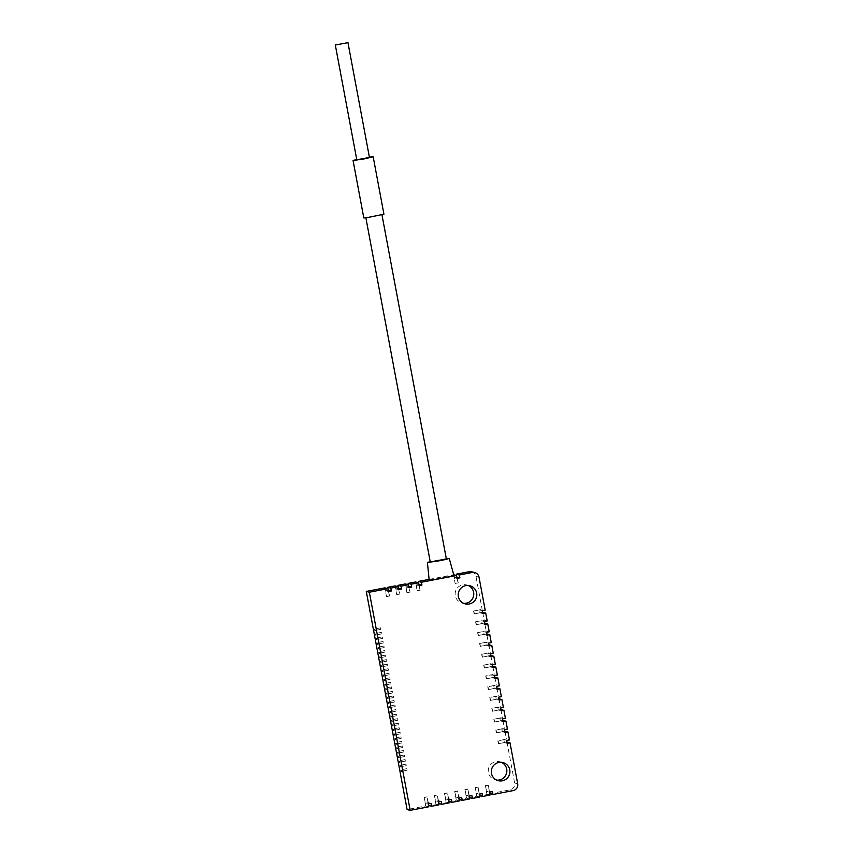 <?xml version="1.0" encoding="UTF-8"?>
<svg xmlns="http://www.w3.org/2000/svg" width="853" height="853" viewBox="0 0 853 853"><rect width="100%" height="100%" fill="white"/><g stroke="black" fill="none" stroke-linecap="round" stroke-linejoin="round"><path stroke-width="0.64" stroke-dasharray="4.26 3.2" d="M408.651 586.416L406.113 586.896L406.892 592.558L405.271 583.953M406.113 586.896L408.875 587.61M457.037 578.377L454.286 577.673L455.054 583.335L453.743 574.794M429.123 579.379L453.444 574.719M429.187 579.997A12.571 0.565 169.4 0 1 440.873 577.236A12.571 0.565 169.4 0 1 453.828 575.338A12.571 0.565 169.4 0 1 453.903 575.38M418.855 584.454L416.317 584.945L419.079 585.659M416.317 584.945L417.096 590.607L415.486 581.991M407.19 592.643L410.069 592.089L408.982 586.352M408.704 586.406L409.771 592.014L406.892 592.558M418.919 584.444L419.975 590.052L417.096 590.607M398.5 588.357L399.567 593.965L396.677 594.52L395.067 585.904M388.296 590.319L389.363 595.916L386.473 596.471L384.863 587.866M428.75 806.789L425.69 806L407.116 809.561M425.69 806L424.08 797.384L426.937 796.841L428.259 803.91M438.954 804.837L435.894 804.048L428.547 805.456M435.894 804.048L434.284 795.433L437.141 794.889L438.463 801.959M449.158 802.876L446.098 802.087L438.751 803.494M446.098 802.087L444.488 793.482L447.345 792.927L448.667 799.997M459.362 800.924L456.302 800.135L448.955 801.543M456.302 800.135L454.692 791.52L457.549 790.976L458.871 798.045M469.566 798.962L466.506 798.173L459.159 799.581M466.506 798.173L464.896 789.569L467.753 789.014L469.075 796.084M479.77 797.011L476.72 796.222L469.363 797.63M476.72 796.222L475.1 787.607L477.957 787.063L479.279 794.132M489.974 795.06L486.924 794.26L479.578 795.668M486.924 794.26L485.314 785.656L488.172 785.101L489.494 792.17M506.949 742.014L514.626 783.011A5.843 5.811 -75.5 0 1 509.987 789.846L489.782 793.716M506.906 742.014L498.376 743.656L497.843 740.777L506.415 739.135L509.476 739.935M504.933 731.192L506.415 739.135M504.88 731.202L496.361 732.834L495.817 729.965L504.39 728.323L507.45 729.112M502.907 720.38L504.39 728.323M502.854 720.39L494.335 722.022L493.791 719.154L502.364 717.512L505.424 718.301M500.882 709.568L502.364 717.512M500.839 709.579L492.309 711.21L491.776 708.342L500.348 706.7L503.398 707.489M498.856 698.746L500.348 706.7M498.813 698.756L490.283 700.398L489.75 697.519L498.323 695.877L501.383 696.666M496.83 687.934L498.323 695.877M496.787 687.944L488.257 689.576L487.724 686.708L496.297 685.066L499.357 685.855M494.815 677.122L496.297 685.066M494.761 677.133L486.242 678.764L485.698 675.896L494.271 674.254L497.331 675.043M492.789 666.31L494.271 674.254M492.735 666.31L484.216 667.952L483.672 665.073L492.245 663.431L495.305 664.231M490.763 655.488L492.245 663.431M490.71 655.499L482.19 657.13L481.657 654.262L490.23 652.62L493.279 653.409M488.737 644.676L490.23 652.62M488.694 644.687L480.164 646.318L479.631 643.45L488.204 641.808L491.264 642.597M486.381 632.329L483.619 631.615L477.605 632.638L478.138 635.506L486.668 633.875L488.204 641.808M477.605 632.638L486.178 630.985L489.238 631.785M484.355 621.517L481.593 620.803L475.579 621.816L476.113 624.684L484.643 623.053L486.178 630.985M475.579 621.816L484.152 620.174L487.212 620.963M482.67 612.23L484.152 620.174M482.617 612.241L474.097 613.872L473.554 611.004L482.126 609.362L485.186 610.151M471.698 571.787A5.843 5.811 -75.5 0 1 475.953 576.351L482.126 609.362M456.877 577.172L457.944 582.78L455.054 583.335M501.383 762.294A9.351 9.298 104.5 0 0 488.406 772.573A9.351 9.298 104.5 0 0 496.766 780.143M468.297 585.489A9.351 9.298 104.5 0 0 455.31 595.767A9.351 9.298 104.5 0 0 463.68 603.338M419.975 590.052L419.186 584.39M417.394 590.681L420.273 590.127M398.671 589.572L395.909 588.858L396.677 594.52M398.436 588.367L395.909 588.858M388.456 591.524L385.705 590.809L386.473 596.471M388.232 590.329L385.705 590.809M424.08 797.384L425.455 803.206L428.206 803.921M425.455 803.206L428.313 802.662L431.064 803.377M428.313 802.662L426.937 796.841M434.284 795.433L435.659 801.255L438.41 801.969M435.659 801.255L438.517 800.7L441.268 801.415M438.517 800.7L437.141 794.889M444.488 793.482L445.863 799.293L448.625 800.007M445.863 799.293L448.721 798.749L451.482 799.464M448.721 798.749L447.345 792.927M454.692 791.52L456.067 797.342L458.829 798.056M461.686 797.502L458.925 796.787L457.549 790.976M456.067 797.342L458.925 796.787M469.033 796.094L466.271 795.38L469.129 794.836L467.753 789.014M464.896 789.569L466.271 795.38M471.89 795.55L469.129 794.836M479.237 794.143L476.475 793.429L479.333 792.874L477.957 787.063M475.1 787.607L476.475 793.429M482.094 793.589L479.333 792.874M489.441 792.181L486.679 791.467L489.537 790.923L488.172 785.101M485.314 785.656L486.679 791.467M492.298 791.637L489.537 790.923M498.376 743.656L504.4 742.632L507.151 743.347M504.4 742.632L503.856 739.764L506.618 740.479M503.856 739.764L497.843 740.777M496.361 732.834L502.374 731.821L505.125 732.535M502.374 731.821L501.831 728.952L504.592 729.667M501.831 728.952L495.817 729.965M494.335 722.022L500.348 721.009L503.11 721.723M500.348 721.009L499.815 718.13L502.566 718.844M499.815 718.13L493.791 719.154M492.309 711.21L498.323 710.186L501.084 710.901M498.323 710.186L497.789 707.318L500.54 708.033M497.789 707.318L491.776 708.342M490.283 700.398L496.297 699.375L499.058 700.089M496.297 699.375L495.764 696.506L498.525 697.221M495.764 696.506L489.75 697.519M488.257 689.576L494.282 688.563L497.032 689.277M494.282 688.563L493.738 685.695L496.499 686.398M493.738 685.695L487.724 686.708M486.242 678.764L492.256 677.74L495.007 678.455M494.473 675.587L491.712 674.872L485.698 675.896M492.256 677.74L491.712 674.872M492.991 667.643L490.23 666.929L489.686 664.06L483.672 665.073M484.216 667.952L490.23 666.929M492.448 664.775L489.686 664.06M490.965 656.831L488.204 656.117L487.671 653.249L481.657 654.262M482.19 657.13L488.204 656.117M490.422 653.963L487.671 653.249M488.94 646.009L486.178 645.305L485.645 642.426L479.631 643.45M480.164 646.318L486.178 645.305M488.406 643.141L485.645 642.426M486.914 635.197L484.152 634.483L483.619 631.615M478.138 635.506L484.152 634.483M484.888 624.385L482.137 623.671L481.593 620.803M476.113 624.684L482.137 623.671M482.862 613.574L480.111 612.859L479.567 609.991L473.554 611.004M474.097 613.872L480.111 612.859M482.329 610.695L479.567 609.991M456.813 577.182L454.286 577.673M455.353 583.409L458.242 582.855L457.155 577.118M473.852 611.079L474.396 613.947M475.878 621.901L476.422 624.769M477.904 632.713L478.437 635.581M479.93 643.525L480.463 646.393M481.956 654.336L482.489 657.215M483.982 665.159L484.515 668.027M485.997 675.971L486.541 678.839M488.023 686.782L488.566 689.65M490.048 697.605L490.582 700.473M492.074 708.416L492.607 711.285M494.1 719.228L494.633 722.096M496.115 730.04L496.659 732.919M498.141 740.862L498.685 743.731M488.47 785.186L485.613 785.73M478.266 787.138L475.409 787.682M468.052 789.1L465.194 789.643M457.848 791.051L454.99 791.595M447.644 793.002L444.786 793.557M437.44 794.964L434.582 795.508M427.236 796.915L424.378 797.47M407.062 769.449L406.828 768.66L407.062 769.449M406.209 764.906L405.985 764.117L406.209 764.906M405.356 760.364L405.132 759.575L405.356 760.364M404.503 755.822L404.279 755.033L404.503 755.822M403.661 751.28L403.437 750.491L403.661 751.28M402.808 746.738L402.584 745.948L402.808 746.738M401.955 742.195L401.731 741.406L401.955 742.195M401.102 737.653L400.878 736.864L401.102 737.653M400.26 733.111L400.036 732.322L400.26 733.111M399.407 728.569L399.183 727.78L399.407 728.569M398.554 724.026L398.33 723.237L398.554 724.026M397.711 719.474L397.477 718.695L397.711 719.474M396.858 714.931L396.634 714.153L396.858 714.931M396.005 710.389L395.781 709.611L396.005 710.389M395.152 705.847L394.928 705.068L395.152 705.847M394.31 701.305L394.086 700.526L394.31 701.305M393.457 696.762L393.233 695.984L393.457 696.762M392.604 692.22L392.38 691.442L392.604 692.22M391.751 687.678L391.527 686.9L391.751 687.678M390.909 683.136L390.685 682.357L390.909 683.136M390.056 678.593L389.832 677.815L390.056 678.593M389.203 674.051L388.979 673.273L389.203 674.051M388.36 669.509L388.126 668.731L388.36 669.509M387.507 664.967L387.283 664.188L387.507 664.967M386.654 660.425L386.43 659.646L386.654 660.425M385.801 655.882L385.577 655.104L385.801 655.882M384.959 651.34L384.735 650.562L384.959 651.34M384.106 646.798L383.882 646.02L384.106 646.798M383.253 642.256L383.029 641.477L383.253 642.256M382.4 637.713L382.176 636.935L382.4 637.713M381.558 633.171L381.334 632.393L381.558 633.171M380.705 628.629L380.481 627.851L380.705 628.629M386.772 596.556L389.661 596.002L388.573 590.265M396.986 594.594L399.865 594.04L398.777 588.303M446.3 558.63L430.211 561.637M430.275 561.978L446.322 558.939M365.862 217.579L381.909 214.54L365.862 217.579M363.804 217.931L383.925 214.167M369.381 157.101L356.735 159.468M356.799 159.82L369.445 157.453M513.048 790.635L509.987 789.846M514.626 783.011L517.686 783.8M479.013 577.14L475.953 576.351M406.828 768.66L401.113 769.758M407.126 770.184L401.411 771.283M405.985 764.117L400.27 765.216M406.273 765.642L400.558 766.74M405.132 759.575L399.417 760.673M405.42 761.1L399.705 762.198M404.279 755.033L398.564 756.131M404.578 756.558L398.863 757.656M403.437 750.491L397.722 751.589M403.725 752.015L398.01 753.114M402.584 745.948L396.869 747.047M402.872 747.473L397.157 748.571M401.731 741.406L396.016 742.505M402.019 742.931L396.304 744.029M400.878 736.864L395.163 737.962M401.177 738.389L395.461 739.487M400.036 732.322L394.321 733.42M400.324 733.847L394.608 734.945M399.183 727.78L393.468 728.878M399.471 729.304L393.755 730.403M398.33 723.237L392.615 724.336M398.628 724.762L392.913 725.86M397.477 718.695L391.762 719.793M397.775 720.22L392.06 721.318M396.634 714.153L390.919 715.251M396.922 715.678L391.207 716.776M395.781 709.611L390.066 710.709M396.069 711.135L390.354 712.234M394.928 705.068L389.213 706.167M395.227 706.593L389.512 707.691M394.086 700.526L388.371 701.624M394.374 702.051L388.659 703.149M393.233 695.984L387.518 697.082M393.521 697.509L387.806 698.607M392.38 691.442L386.665 692.54M392.668 692.967L386.953 694.065M391.527 686.9L385.812 687.998M391.826 688.424L386.11 689.523M390.685 682.357L384.97 683.456M390.973 683.882L385.257 684.98M389.832 677.815L384.117 678.913M390.12 679.34L384.404 680.438M388.979 673.273L383.264 674.371M389.277 674.798L383.562 675.896M388.126 668.731L382.411 669.829M388.424 670.255L382.709 671.343M387.283 664.188L381.568 665.287M387.571 665.713L381.856 666.801M386.43 659.646L380.715 660.744M386.718 661.171L381.003 662.259M385.577 655.104L379.862 656.202M385.876 656.629L380.161 657.716M384.735 650.562L379.02 651.66M385.023 652.087L379.308 653.174M383.882 646.02L378.167 647.118M384.17 647.544L378.455 648.632M383.029 641.477L377.314 642.576M383.317 643.002L377.602 644.09M382.176 636.935L376.461 638.033M382.475 638.46L376.759 639.547M381.334 632.393L375.619 633.491M381.622 633.918L375.906 635.005M380.481 627.851L374.766 628.949M380.769 629.375L375.053 630.463M498.259 780.666L495.198 779.877M502.95 762.561L499.89 761.761M465.173 603.86L462.113 603.071M469.854 585.755L466.804 584.966"/><path stroke-width="1.28" d="M387.923 588.655L369.349 592.217L410.176 810.35L407.116 809.561L366.289 591.428L384.863 587.866L387.923 588.655L388.456 591.524L391.314 590.98L390.781 588.112L387.72 587.312L395.067 585.904L398.127 586.704L398.671 589.572L401.528 589.018L400.985 586.15L397.924 585.361L405.271 583.953L408.331 584.742L408.875 587.61L411.732 587.067L411.189 584.198L408.129 583.409L415.486 581.991L418.535 582.791L411.189 584.198M453.743 574.794L456.504 575.508L457.037 578.377L459.895 577.833L459.362 574.965L456.302 574.176L469.161 571.713A5.843 5.811 -75.5 0 1 471.698 571.787L474.758 572.576A5.843 5.811 104.5 0 0 472.221 572.502L459.362 574.965M489.494 792.17L489.782 793.716L492.831 794.506L513.048 790.635A5.843 5.811 104.5 0 0 517.686 783.8L510.009 742.803L507.151 743.347L506.618 740.479L509.476 739.935L507.983 731.981L505.125 732.535L504.592 729.667L507.45 729.112L505.968 721.169L503.11 721.723L502.566 718.844L505.424 718.301L503.942 710.357L501.084 710.901L500.54 708.033L503.398 707.489L501.916 699.545L499.058 700.089L498.525 697.221L501.383 696.666L499.89 688.723L497.032 689.277L496.499 686.398L499.357 685.855L497.864 677.911L495.007 678.455L494.473 675.587L497.331 675.043L495.849 667.099L492.991 667.643L492.448 664.775L495.305 664.231L493.823 656.277L490.965 656.831L490.422 653.963L493.279 653.409L491.797 645.465L488.94 646.009L488.406 643.141L491.264 642.597L489.771 634.653L486.914 635.197L486.381 632.329L489.238 631.785L487.745 623.842L484.888 624.385L484.355 621.517L487.212 620.963L485.72 613.019L482.862 613.574L482.329 610.695L485.186 610.151L479.013 577.14A5.843 5.811 104.5 0 0 474.758 572.576M492.831 794.506L492.298 791.637L489.441 792.181L489.974 795.06L482.627 796.467L482.094 793.589L479.237 794.143L479.77 797.011L472.423 798.419L471.89 795.55L469.033 796.094L469.566 798.962L462.219 800.37L461.686 797.502L458.829 798.056L459.362 800.924L452.015 802.332L451.482 799.464L448.625 800.007L449.158 802.876L441.811 804.283L441.268 801.415L438.41 801.969L438.954 804.837L431.607 806.245L431.064 803.377L428.206 803.921L428.75 806.789L410.176 810.35M398.127 586.704L390.781 588.112M408.331 584.742L400.985 586.15M418.535 582.791L419.079 585.659L421.936 585.105L421.393 582.236L418.343 581.447L429.123 579.379M456.504 575.508L421.393 582.236M491.456 773.362A9.351 9.298 -75.5 0 1 502.95 762.561A9.351 9.298 -75.5 0 1 509.753 769.864A9.351 9.298 -75.5 0 1 498.259 780.666A9.351 9.298 -75.5 0 1 491.456 773.362M458.37 596.556A9.351 9.298 -75.5 0 1 469.854 585.755A9.351 9.298 -75.5 0 1 476.656 593.059A9.351 9.298 -75.5 0 1 465.173 603.86A9.351 9.298 -75.5 0 1 458.37 596.556M449.243 558.427L453.903 575.38A12.571 0.565 169.4 0 1 442.27 578.131A12.571 0.565 169.4 0 1 429.262 580.04A12.571 0.565 169.4 0 1 429.187 579.997L427.406 562.511L438.954 560.858L446.311 559.323L449.243 558.427L446.3 558.63M418.855 584.454L421.936 585.105M418.343 581.447L418.919 584.444M408.651 586.416L411.732 587.067M408.129 583.409L408.704 586.406M397.924 585.361L398.5 588.357M387.72 587.312L388.296 590.319M428.259 803.91L428.547 805.456L431.607 806.245M438.463 801.959L438.751 803.494L441.811 804.283M448.667 799.997L448.955 801.543L452.015 802.332M458.871 798.045L459.159 799.581L462.219 800.37M469.075 796.084L469.363 797.63L472.423 798.419M479.279 794.132L479.578 795.668L482.627 796.467M510.009 742.803L506.906 742.014M507.983 731.981L504.88 731.202M505.968 721.169L502.854 720.39M503.942 710.357L500.839 709.579M501.916 699.545L498.813 698.756M499.89 688.723L496.787 687.944M497.864 677.911L494.761 677.133M495.849 667.099L492.735 666.31M493.823 656.277L490.71 655.499M491.797 645.465L488.694 644.687M486.711 633.864L489.771 634.653M484.685 623.042L487.745 623.842M485.72 613.019L482.617 612.241M456.302 574.176L456.877 577.172M496.766 780.143A9.351 9.298 104.5 0 0 501.383 762.294M463.68 603.338A9.351 9.298 104.5 0 0 468.297 585.489M401.528 589.018L398.436 588.367M391.314 590.98L388.232 590.329M369.349 592.217L366.289 591.428M401.187 770.504L401.411 771.283L401.187 770.504M400.334 765.962L400.558 766.74L400.334 765.962M399.481 761.409L399.705 762.198L399.481 761.409M398.628 756.867L398.863 757.656L398.628 756.867M397.786 752.325L398.01 753.114L397.786 752.325M396.933 747.782L397.157 748.571L396.933 747.782M396.08 743.24L396.304 744.029L396.08 743.24M395.238 738.698L395.461 739.487L395.238 738.698M394.385 734.156L394.608 734.945L394.385 734.156M393.532 729.614L393.755 730.403L393.532 729.614M392.679 725.071L392.913 725.86L392.679 725.071M391.836 720.529L392.06 721.318L391.836 720.529M390.983 715.987L391.207 716.776L390.983 715.987M390.13 711.445L390.354 712.234L390.13 711.445M389.277 706.902L389.512 707.691L389.277 706.902M388.435 702.36L388.659 703.149L388.435 702.36M387.582 697.818L387.806 698.607L387.582 697.818M386.729 693.276L386.953 694.065L386.729 693.276M385.887 688.734L386.11 689.523L385.887 688.734M385.034 684.191L385.257 684.98L385.034 684.191M384.181 679.649L384.404 680.438L384.181 679.649M383.328 675.107L383.562 675.896L383.328 675.107M382.485 670.565L382.709 671.343L382.485 670.565M381.632 666.022L381.856 666.801L381.632 666.022M380.779 661.48L381.003 662.259L380.779 661.48M379.937 656.938L380.161 657.716L379.937 656.938M379.084 652.396L379.308 653.174L379.084 652.396M378.231 647.853L378.455 648.632L378.231 647.853M377.378 643.311L377.602 644.09L377.378 643.311M376.536 638.769L376.759 639.547L376.536 638.769M375.683 634.227L375.906 635.005L375.683 634.227M374.83 629.685L375.053 630.463L374.83 629.685M456.813 577.182L459.895 577.833M430.211 561.637L427.406 562.511M446.322 558.939L430.275 561.978L365.873 217.824M373.177 156.76L383.925 214.167L367.163 217.643L363.804 217.931L353.067 160.524L364.167 158.914L373.177 156.76L369.381 157.101M356.735 159.468L353.067 160.524M347.96 42.65L369.445 157.453L363.783 158.807L356.799 159.82L335.314 45.017L347.96 42.65L335.314 45.017M469.161 571.713L472.221 572.502M446.364 558.96L381.963 214.807"/></g></svg>
